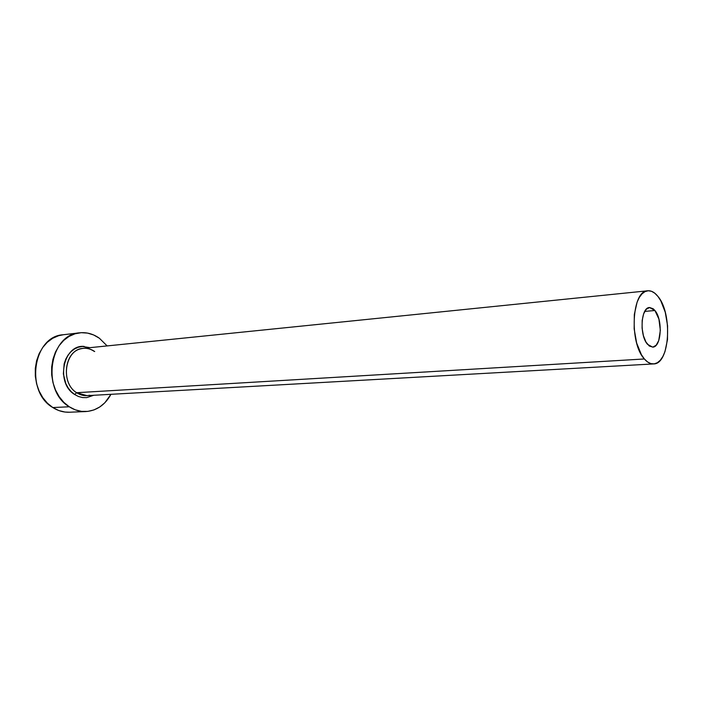 <?xml version="1.0" encoding="UTF-8"?>
<svg xmlns="http://www.w3.org/2000/svg" width="703" height="703" viewBox="0 0 703 703"><rect width="100%" height="100%" fill="white"/><g stroke="black" fill="none" stroke-linecap="round" stroke-linejoin="round"><path stroke-width="1.05" d="M647.551 344.356C639.273 335.472 640.855 307.29 649.528 307.519L654.915 310.506L644.721 311.411L654.915 310.506L658.904 319.057L660.337 330.322L658.729 340.604L656.189 345.199L652.876 347.115L649.282 346.017L645.952 342.036L643.43 335.762L642.094 328.16L642.173 320.427L643.649 313.784L646.277 309.258L649.634 307.51L653.219 308.793L654.915 310.506C663.034 319.689 661.4 347.37 652.656 347.133L647.551 344.356M94.694 351.544C90.212 348.46 85.494 347.572 80.52 348.873C63.929 352.449 61.073 383.469 76.627 392.705L74.667 394.515C55.238 383.056 63.261 344.101 84.237 346.438M94.158 351.333C90.643 348.969 86.996 347.976 83.226 348.354C64.992 348.978 59.808 382.74 76.627 392.705L86.961 395.657L653.579 363.926C650.433 364.066 647.358 362.414 644.37 358.969L76.627 392.705L644.37 358.969C628.957 342.8 631.83 290.374 647.806 290.787C651.347 290.506 654.739 292.395 657.964 296.455C672.833 313.643 669.792 364.356 653.579 363.926M79.641 332.827C86.68 332.097 93.262 333.907 99.395 338.248L93.666 334.971L87.532 333.09L81.232 332.686L75.001 333.802L69.07 336.403L63.701 340.428L59.096 345.718L55.458 352.071L52.945 359.251L51.662 366.966L51.679 374.892L52.989 382.704L55.537 390.077L59.21 396.72L63.85 402.362L69.272 406.782C41.126 390.534 49.465 334.162 79.641 332.827L63.208 334.751C33.146 336.122 24.798 391.571 52.813 407.547L69.272 406.782L75.239 409.823L81.513 411.369L87.84 411.396L93.982 409.919L99.712 407.011L104.809 402.801L110.969 394.313C105.046 404.963 96.68 410.71 85.854 411.554C80.063 411.756 74.536 410.165 69.272 406.782L52.813 407.547C58.05 410.868 63.551 412.433 69.325 412.23L85.713 411.563M99.395 338.248L107.146 345.92L99.395 338.248M93.745 395.271L86.689 397.626L82.576 397.564L78.516 396.518L74.667 394.515L71.179 391.633L68.191 387.968L65.836 383.671L63.367 373.882L64.166 363.803L65.774 359.163L68.103 355.041L71.056 351.597L74.518 348.96L78.349 347.229L82.392 346.465L89.984 347.669M63.323 334.742L58.586 335.718L52.681 338.292L47.321 342.256L42.725 347.467L39.104 353.723L36.591 360.797L35.308 368.381L35.317 376.175L36.609 383.864L39.14 391.123L42.795 397.652L47.417 403.197L52.813 407.547L58.753 410.526L65.001 412.046L69.456 412.222M657.964 296.455L654.853 293.248L651.584 291.323L648.271 290.761L645.038 291.604L642.024 293.836L639.335 297.395L637.103 302.149L634.317 314.478L634.159 328.899L636.654 343.064L641.4 354.699L644.37 358.969L647.595 361.975L650.925 363.627L654.247 363.864L657.419 362.695L660.328 360.2L662.867 356.474L664.959 351.667L667.49 339.611L667.586 325.805L665.249 312.22L660.802 300.805L657.964 296.455M74.667 394.515L76.627 392.705C80.801 395.402 85.142 396.264 89.659 395.262M83.226 348.354L647.806 290.787"/></g></svg>
